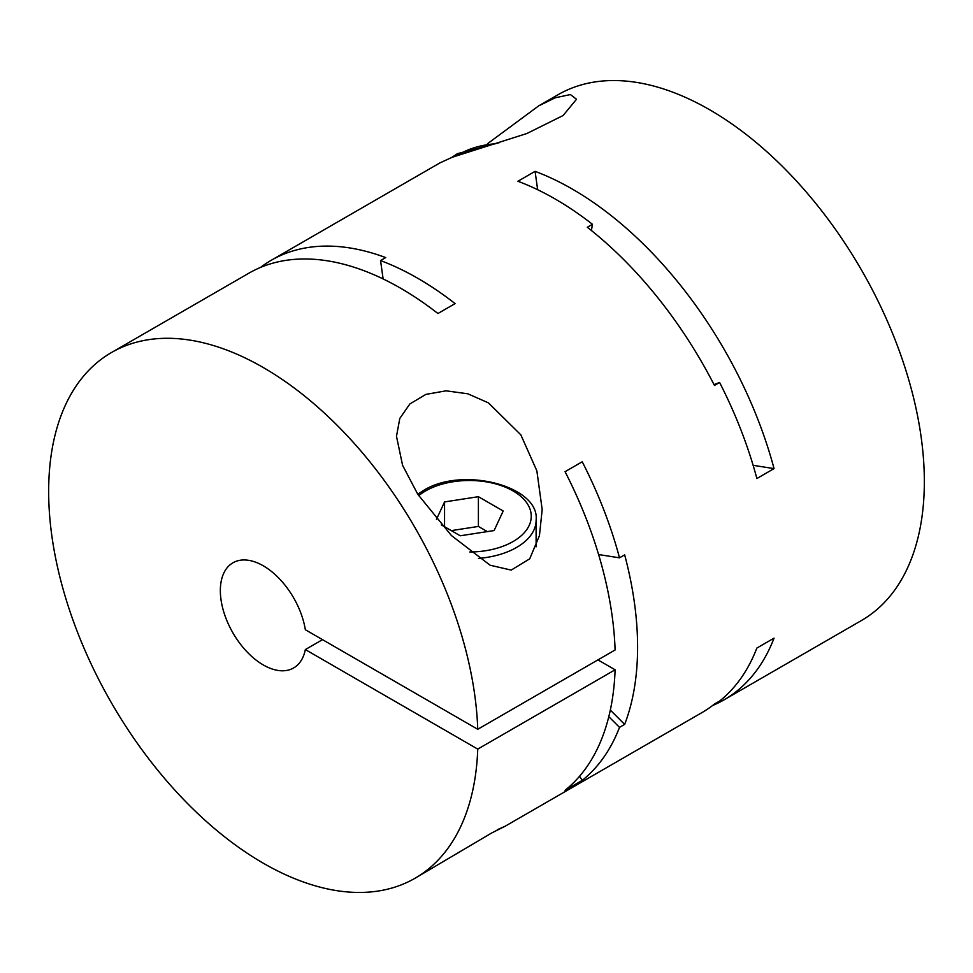 <?xml version="1.0" encoding="UTF-8"?>
<svg xmlns="http://www.w3.org/2000/svg" width="973" height="973" viewBox="0 0 973 973"><rect width="100%" height="100%" fill="white"/><g stroke="black" fill="none" stroke-linecap="round" stroke-linejoin="round"><path stroke-width="1.46" d="M591.414 230.528L592.448 224.289A303.54 175.249 -120 0 0 517.916 181.258L535.077 171.345L537.655 189.723M497.239 829.75L505.084 826.259L701.801 712.686A303.54 175.249 -120 0 0 714.45 704.051L719.594 701.083A303.54 175.249 -120 0 0 756.872 648.054L774.046 638.142A303.54 175.249 -120 0 1 724.119 699.806A303.54 175.249 -120 0 1 712.552 705.534M753.126 465.325L774.046 468.609A303.54 175.249 -120 0 0 535.077 171.345M260.448 267.466A303.54 175.249 60 0 1 271.199 260.314L439.808 162.965L452.153 157.285L526.928 133.496L563.112 115.519L576.515 99.258L570.409 94.551L555.182 97.799L538.726 105.85L487.473 143.736M271.199 260.314A303.54 175.249 60 0 1 385.697 257.59L380.552 260.569A303.54 175.249 60 0 1 455.084 303.6L437.923 313.513A303.54 175.249 60 0 0 248.881 273.194L111.518 352.506A303.54 175.249 -120 0 0 111.518 702.993A303.54 175.249 -120 0 0 415.045 878.242A303.54 175.249 -120 0 0 477.743 749.101L305.34 649.575A60.703 35.052 60 0 1 293.639 667.952A60.703 35.052 60 0 1 232.924 632.9A60.703 35.052 60 0 1 232.924 562.795A60.703 35.052 60 0 1 275.639 575.043A60.703 35.052 60 0 1 305.34 629.738L477.743 729.276L615.106 649.976A303.54 175.249 60 0 0 565.07 471.686L582.231 461.774A303.54 175.249 60 0 1 619.509 557.833L598.59 554.549M619.509 557.833L624.654 554.853A303.54 175.249 60 0 1 624.654 724.386L610.326 710.083M774.046 468.609L756.872 478.521A303.54 175.249 -120 0 0 719.594 382.462L714.036 384.639M538.726 105.85L557.955 94.758A303.54 175.249 60 0 1 861.482 270.007A303.54 175.249 60 0 1 861.482 620.494L724.119 699.806M383.131 278.947L380.552 260.569M608.794 716.675L619.509 727.366A303.54 175.249 60 0 1 582.231 780.382L579.567 776.259M624.654 724.386L619.509 727.366M592.448 224.289L587.303 227.268A303.54 175.249 -120 0 1 714.45 385.442L719.594 382.462M582.231 780.382L565.07 790.295A303.54 175.249 60 0 0 615.106 669.801L477.743 749.101M322.513 639.65L305.34 649.575M597.933 659.889L615.106 669.801M520.847 434.858L488.422 402.858L467.758 393.785L446.072 390.83L425.931 394.381L409.888 403.929L399.806 418.402L396.485 436.305L402.591 465.337L417.818 494.333L451.448 535.564L490.161 565.24L511.202 570.093L529.713 558.83L539.443 535.624L542.18 509.584L536.865 470.847L520.847 434.858M505.084 826.259L491.754 832.937L415.045 878.242M477.743 729.276A303.54 175.249 -120 0 0 341.438 429.677A303.54 175.249 -120 0 0 111.518 352.506M441.328 524.861L460.253 535.782L494.114 530.553L503.187 510.995L478.4 496.692L444.552 501.934L436.488 519.29M444.552 526.709L444.552 501.934M487.339 531.599L478.4 526.429L451.314 530.626M478.4 526.429L478.4 496.692M495.634 143.736A61.919 35.746 -0 0 0 459.888 153.904A61.919 35.746 -0 0 0 457.602 155.291M469.764 551.983A61.919 35.746 -0 0 0 513.112 541.523A61.919 35.746 -0 0 0 513.112 490.964A61.919 35.746 -0 0 0 425.542 490.964A61.919 35.746 -0 0 0 418.694 495.671M417.745 494.223L423.121 490.72C462.26 465.726 539.991 486.196 536.111 520.202A66.772 38.555 180 0 1 516.554 547.471A66.772 38.555 180 0 1 478.473 558.393M499.356 142.63L457.456 153.661L451.679 157.468M536.111 520.202L536.111 546.814"/></g></svg>
